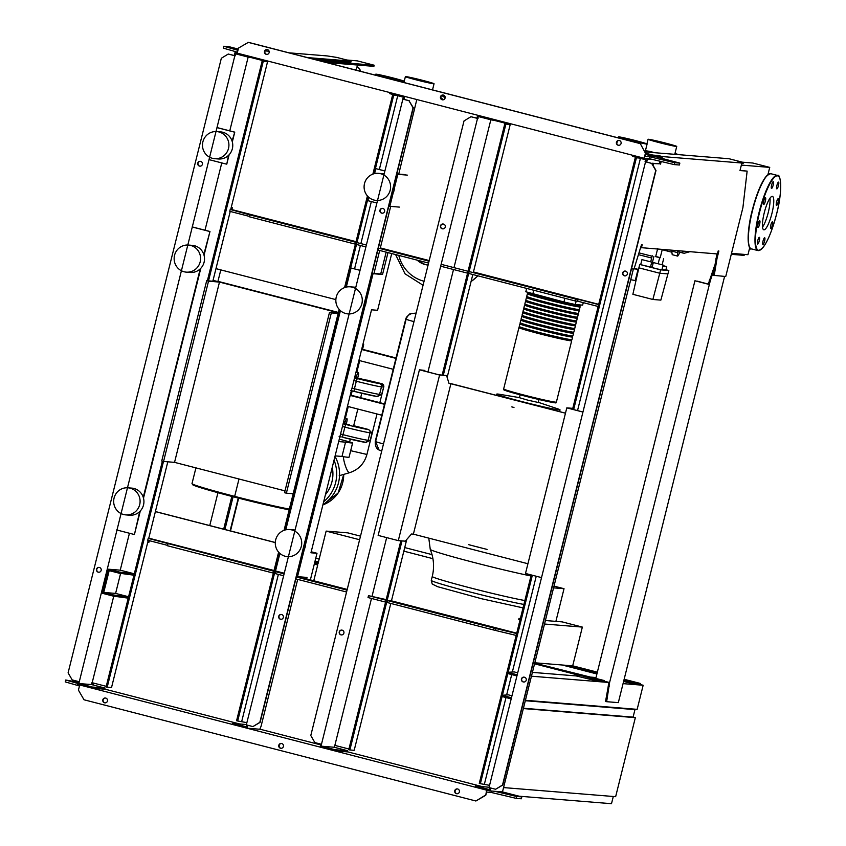 <?xml version="1.0" encoding="UTF-8"?>
<svg xmlns="http://www.w3.org/2000/svg" width="846" height="846" viewBox="0 0 846 846"><rect width="100%" height="100%" fill="white"/><g stroke="black" fill="none" stroke-linecap="round" stroke-linejoin="round"><path stroke-width="1.27" d="M544.866 624.052L582.355 627.098L572.689 665.855L535.201 662.82M520.047 619.854L518.725 619.515L519.01 618.384L520.385 618.489M545.744 620.552L562.199 621.884L582.355 627.098M519.01 618.384L520.332 618.722M314.701 562.505L318.244 562.791M314.976 561.374L318.53 561.659M319.164 559.121L315.759 558.233M313.76 580.768L317.705 564.969L314.3 564.092M314.585 562.96L317.98 563.838L326.144 531.098L347.738 532.853L360.491 536.142M555.885 621.376L564.028 588.71L554.299 586.204M553.887 587.885L564.028 588.71M432.031 554.616L404.737 547.573M326.144 531.098L359.603 539.737M403.838 551.158L432.93 558.677M636.055 140.722A14.773 0.55 -166 0 1 647.095 144.031A14.773 0.55 -166 0 1 629.477 140.193A14.773 0.55 -166 0 1 618.437 136.883A14.773 0.55 -166 0 1 636.055 140.722M504.079 787.626L615.645 796.678L635.346 717.651L633.104 717.07M523.79 708.599L635.346 717.651M632.459 708.969L634.965 709.614L633.083 717.144L523.864 708.282M634.965 709.614L525.747 700.752M494.72 793.273L500.821 794.722M519.148 796.202L611.499 803.7L613.297 796.488M527.788 292.367L527.671 292.621A27.167 1.015 14 0 0 547.986 298.701A27.167 1.015 14 0 0 580.398 305.766L580.123 304.93M570.976 340.346A27.167 1.015 -166 0 1 571.674 340.769A27.167 1.015 -166 0 1 539.262 333.705A27.167 1.015 -166 0 1 518.947 327.624A27.167 1.015 -166 0 1 519.761 327.582M528.369 293.044L528.147 293.943A26.395 0.983 14 0 0 547.88 299.844A26.395 0.983 14 0 0 579.362 306.707L579.584 305.808M519.888 323.859L519.233 326.493A27.167 1.015 14 0 0 539.547 332.573A27.167 1.015 14 0 0 571.949 339.637L572.615 337.004A27.167 1.015 -166 0 1 540.203 329.94A27.167 1.015 -166 0 1 519.888 323.859A27.167 1.015 -166 0 1 520.692 323.817M520.819 320.095L520.163 322.728A27.167 1.015 14 0 0 540.488 328.808A27.167 1.015 14 0 0 572.89 335.873L573.546 333.239A27.167 1.015 -166 0 1 541.144 326.175A27.167 1.015 -166 0 1 520.819 320.095A27.167 1.015 -166 0 1 521.633 320.052M521.76 316.33L521.104 318.963A27.167 1.015 14 0 0 541.419 325.044A27.167 1.015 14 0 0 573.831 332.108L574.487 329.475A27.167 1.015 -166 0 1 542.075 322.411A27.167 1.015 -166 0 1 521.76 316.33A27.167 1.015 -166 0 1 522.574 316.288M522.701 312.565L522.045 315.198A27.167 1.015 14 0 0 542.36 321.29A27.167 1.015 14 0 0 574.772 328.343L575.428 325.71A27.167 1.015 -166 0 1 543.016 318.646A27.167 1.015 -166 0 1 522.701 312.565A27.167 1.015 -166 0 1 523.515 312.523M523.642 308.801L522.987 311.434A27.167 1.015 14 0 0 543.301 317.525A27.167 1.015 14 0 0 575.703 324.589L576.369 321.945A27.167 1.015 -166 0 1 543.957 314.892A27.167 1.015 -166 0 1 523.642 308.801A27.167 1.015 -166 0 1 524.446 308.758M524.573 305.036L523.917 307.68A27.167 1.015 14 0 0 544.232 313.76A27.167 1.015 14 0 0 576.644 320.824L577.3 318.191A27.167 1.015 -166 0 1 544.898 311.127A27.167 1.015 -166 0 1 524.573 305.036A27.167 1.015 -166 0 1 525.387 304.994M525.514 301.282L524.858 303.915A27.167 1.015 14 0 0 545.173 309.996A27.167 1.015 14 0 0 577.585 317.06L578.241 314.426A27.167 1.015 -166 0 1 545.829 307.362A27.167 1.015 -166 0 1 525.514 301.282A27.167 1.015 -166 0 1 526.328 301.229M526.455 297.517L525.8 300.15A27.167 1.015 14 0 0 546.114 306.231A27.167 1.015 14 0 0 578.527 313.295L579.182 310.662A27.167 1.015 -166 0 1 546.77 303.598A27.167 1.015 -166 0 1 526.455 297.517A27.167 1.015 -166 0 1 527.27 297.464M527.396 293.752L526.73 296.386A27.167 1.015 14 0 0 547.055 302.466A27.167 1.015 14 0 0 579.457 309.53L580.113 306.897A27.167 1.015 -166 0 1 547.711 299.833A27.167 1.015 -166 0 1 527.396 293.752A27.167 1.015 -166 0 1 528.2 293.71M527.428 296.809L527.206 297.697A26.395 0.983 14 0 0 546.939 303.608A26.395 0.983 14 0 0 578.421 310.471L578.653 309.573M526.487 300.573L526.265 301.462A26.395 0.983 14 0 0 546.008 307.373A26.395 0.983 14 0 0 577.49 314.236L577.712 313.337M525.556 304.327L525.334 305.226A26.395 0.983 14 0 0 545.067 311.138A26.395 0.983 14 0 0 576.549 318.001L576.771 317.102M524.615 308.092L524.393 308.991A26.395 0.983 14 0 0 544.126 314.902A26.395 0.983 14 0 0 575.608 321.766L575.83 320.867M523.674 311.857L523.452 312.756A26.395 0.983 14 0 0 543.185 318.667A26.395 0.983 14 0 0 574.677 325.53L574.899 324.631M522.743 315.621L522.511 316.52A26.395 0.983 14 0 0 542.254 322.432A26.395 0.983 14 0 0 573.736 329.284L573.958 328.396M521.802 319.386L521.58 320.285A26.395 0.983 14 0 0 541.313 326.196A26.395 0.983 14 0 0 572.795 333.049L573.017 332.161M520.861 323.151L520.639 324.05A26.395 0.983 14 0 0 540.372 329.951A26.395 0.983 14 0 0 571.854 336.814L572.076 335.925M519.92 326.916L519.698 327.814A26.395 0.983 14 0 0 539.441 333.715A26.395 0.983 14 0 0 570.923 340.578L571.145 339.68M571.917 336.581A27.167 1.015 -166 0 1 572.615 337.004M572.858 332.816A27.167 1.015 -166 0 1 573.546 333.239M573.789 329.052A27.167 1.015 -166 0 1 574.487 329.475M574.73 325.298A27.167 1.015 -166 0 1 575.428 325.71M575.671 321.533A27.167 1.015 -166 0 1 576.369 321.945M576.612 317.768A27.167 1.015 -166 0 1 577.3 318.191M577.543 314.003A27.167 1.015 -166 0 1 578.241 314.426M578.484 310.239A27.167 1.015 -166 0 1 579.182 310.662M579.425 306.474A27.167 1.015 -166 0 1 580.113 306.897M487.127 549.424A63.852 2.379 -166 0 1 477.747 547.034A63.852 2.379 -166 0 1 468.705 544.665M538.394 402.347L557.154 408.629A32.603 1.216 -166 0 1 560.041 409.876A32.603 1.216 -166 0 1 559.195 409.95A32.603 1.216 -166 0 1 524.605 402.284A32.603 1.216 -166 0 1 496.771 394.109A32.603 1.216 -166 0 1 497.617 394.035A32.603 1.216 -166 0 1 499.912 394.352L519.423 397.609M539.092 399.545L538.13 402.442L527.745 400.147L519.402 397.694L520.11 394.818M511.788 406.894L513.987 407.465M479.111 547.341L476.88 546.77M446.582 375.582L439.592 375.021L398.297 540.615L405.297 541.176L411.494 534.006L413.387 534.154L450.929 383.619L449.025 383.46L446.582 375.582L438.746 374.757L420.779 370.114L424.84 370.442L424.671 371.119M398.297 540.615L378.141 535.402L419.426 369.808L424.84 370.442M439.592 375.021L419.426 369.808M527.936 563.743L413.387 534.154M450.929 383.619L565.466 413.197M572.731 408.544L568.152 408.174L582.661 411.928M572.774 408.354L566.799 407.867L582.651 411.97M566.799 407.867L525.503 573.461L541.366 577.564M565.477 413.155L448.962 383.259M393.369 78.044A14.773 0.55 -166 0 1 404.409 81.353A14.773 0.55 -166 0 1 386.791 77.515A14.773 0.55 -166 0 1 375.751 74.205A14.773 0.55 -166 0 1 393.369 78.044M634.299 268.129L638.032 269.398L634.088 268.764M638.032 269.398L635.272 280.502L630.714 279.73M662.154 249.697L661.561 249.422M660.144 257.755L655.735 256.655M653.429 262.588L663.095 265.041L653.429 262.588M653.302 262.598L652.086 267.495L655.851 268.616L661.879 269.927L663.095 265.041M642.072 259.648L651.727 262.101L642.072 259.648M665.939 269.768L668.826 270.519L660.62 269.853L639.724 264.449L650.511 266.998L651.727 262.101M655.724 256.475L660.24 257.607M650.733 261.731L652.224 255.746M651.483 263.085L652.181 263.349L653.916 256.391M652.181 263.349L653.059 263.582M658.188 263.624L659.626 257.861M662.154 264.692L663.655 258.696M651.409 263.381L653.006 263.793M650.563 266.765L652.16 267.177M662.788 266.279L666.722 266.596L662.947 265.623M661.942 269.663L665.876 269.98L666.722 266.596M668.826 270.519L660.863 300.119L652.869 299.473L632.871 294.313L638.878 267.844L659.774 273.237L652.869 299.473M667.98 273.903L659.774 273.237L660.62 269.853M639.724 264.449L638.878 267.844M677.657 250.733L677.72 256.116L680.078 252.33M671.914 250.268L671.713 251.103L677.212 252.52M671.713 251.103L672.221 254.688L677.72 256.116M583.264 302.635L582.64 305.131L575.301 304.539L563.975 301.99L525.81 291.754L526.646 288.412M575.301 304.539L576.168 301.07M563.975 301.99L564.895 298.289M532.811 293.943L533.741 290.241M677.128 154.522A35.902 34.993 -85.4 0 0 674.897 153.813M678.682 154.649A35.902 34.993 -85.4 0 0 675.774 153.761A35.902 34.993 -85.4 0 0 674.96 153.56M665.696 143.133A14.773 0.55 -166 0 1 676.737 146.432A14.773 0.55 -166 0 1 659.119 142.593A14.773 0.55 -166 0 1 648.078 139.294A14.773 0.55 -166 0 1 665.696 143.133M471.074 281.507A39.974 38.969 -85.4 0 0 477.789 275.796A39.974 38.969 94.6 0 1 471.074 281.507A39.974 38.969 -85.4 0 0 477.81 275.796M424.047 281.232A35.543 34.644 94.6 0 1 398.804 255.397M92.838 682.87L92.362 684.795M731.272 254.329L744.12 255.376L744.364 254.413M338.305 312.777L219.484 282.088L208.518 281.189L163.564 461.461L161.734 460.996L206.678 280.724L217.221 281.581L213.012 280.491M338.21 313.147L329.485 312.438L284.542 492.71L286.371 493.186L331.325 312.914L338.125 313.464M329.485 312.438L331.325 312.914M293.181 493.736L286.371 493.186M219.484 282.088L174.54 462.36L284.996 490.881M163.564 461.461L174.54 462.36M208.518 281.189L206.678 280.724M338.315 312.703L213.055 280.343M394.204 184.449A13.589 13.24 94.6 0 1 391.349 195.912M380.626 173.705A13.589 13.24 94.6 0 1 376.237 200.428A13.589 13.24 94.6 0 1 364.277 184.682A13.589 13.24 94.6 0 1 380.626 173.705M345.76 313.528A13.589 13.24 -85.4 0 0 362.109 302.551A13.589 13.24 -85.4 0 0 350.149 286.815A13.589 13.24 -85.4 0 0 345.76 313.528M363.061 309.382A13.589 13.24 -85.4 0 0 365.916 297.919M305.395 540.668A13.589 13.24 94.6 0 1 302.54 552.131M291.807 529.924A13.589 13.24 94.6 0 1 287.429 556.636A13.589 13.24 94.6 0 1 275.468 540.901A13.589 13.24 94.6 0 1 291.807 529.924M214.577 158.667L218.458 158.985A13.589 13.24 -85.4 0 0 222.847 132.272A13.589 13.24 -85.4 0 0 220.658 131.902L216.766 131.585A13.589 13.24 -85.4 0 0 212.388 158.297A13.589 13.24 -85.4 0 0 228.737 147.331A13.589 13.24 -85.4 0 0 216.766 131.585M190.667 245.425A13.589 13.24 94.6 0 1 186.279 272.137A13.589 13.24 94.6 0 1 174.318 256.401A13.589 13.24 94.6 0 1 190.667 245.425M188.478 245.054L192.37 245.372A13.589 13.24 94.6 0 1 204.33 261.118A13.589 13.24 94.6 0 1 190.17 272.454L186.279 272.137M125.758 514.886L129.65 515.203A13.589 13.24 -85.4 0 0 134.028 488.491A13.589 13.24 -85.4 0 0 131.839 488.121L127.958 487.804A13.589 13.24 -85.4 0 0 123.579 514.516A13.589 13.24 -85.4 0 0 139.918 503.539A13.589 13.24 -85.4 0 0 127.958 487.804M311.201 551.782L316.996 553.273L310.947 552.787L371.531 309.816L377.58 310.302L391.719 253.567M215.973 268.647L335.83 299.6M311.032 552.47L314.733 552.766L311.18 551.856M275.288 542.582L155.389 511.619M155.41 511.544L275.299 542.508M407.317 175.111L397.821 174.339L394.458 187.833M393.157 193.057L389.847 206.329L399.344 207.101M387.997 252.605L382.551 274.464L373.044 273.692L366.159 301.303M364.859 306.527L305.639 544.052M304.338 549.265L297.506 576.655L307.013 577.427L306.633 578.928M316.996 553.273L310.366 579.891M139.696 511.64L134.44 534.461L140.277 511.047M143.524 498.04L200.809 268.298M204.045 255.291L209.977 231.497L203.812 254.487M192.169 226.897L209.977 231.497M200.216 268.891L143.281 497.237M228.505 155.421L226.781 164.135L229.097 154.829M232.343 141.821L234.754 132.145L232.1 141.018M217.327 127.64L234.754 132.145M217.306 127.714L234.321 132.103M209.332 159.704L226.347 164.103M192.148 226.971L209.544 231.466M116.611 529.934L134.006 534.429M289.628 529.554L293.509 529.871A13.589 13.24 94.6 0 1 294.894 530.061M355.426 287.312A13.589 13.24 -85.4 0 0 354.03 287.122L350.149 286.815M378.437 173.345L382.329 173.652A13.589 13.24 94.6 0 1 383.714 173.842M359.698 270.17L351.048 268.013L346.3 287.08M340.409 310.683L285.779 529.818M279.889 553.432L275.51 570.976L284.14 573.197L275.373 571.621L274.908 573.503L283.516 575.724M384.465 170.807L375.825 168.65L374.588 173.61M368.708 197.213L367.851 200.65L376.47 202.871M405.488 174.636L396.827 173.927M397.821 174.339L396.795 174.075M384.454 170.881L375.825 168.65M389.847 206.329L388.822 206.064M386.167 252.129L380.711 273.988L372.06 273.29M382.551 274.464L380.711 273.988M373.044 273.692L372.029 273.427M359.677 270.244L351.048 268.013M297.506 576.655L296.491 576.39M305.099 577.268L304.803 578.453M322.971 504.554A35.712 34.813 -85.4 0 0 334.984 456.406M323.68 501.741A35.712 34.813 -85.4 0 0 334.043 460.171M325.467 494.582A31.831 31.027 -85.4 0 0 332.256 467.33M365.906 442.395L342.916 437.34A2.718 0.603 104.5 0 0 342.937 437.34A18.824 0.698 14 0 0 364.901 442.268M365.419 442.31L370.157 440.459L372.039 432.941L368.613 429.514L354.675 425.94M379.833 402.664L383.83 386.622L381.609 394.553L376.861 396.393M354.569 377.855L357.572 378.627A18.824 0.698 14 0 0 379.547 383.555A2.718 2.644 94.6 0 1 381.451 386.855L379.579 394.384A2.718 2.644 94.6 0 1 376.787 396.425L377.348 396.478M379.547 383.555L381.038 383.682C384.37 387.246 384.729 387.267 382.106 383.767M357.001 377.919A2.718 0.603 104.5 0 0 356.98 377.908L365.98 380.055A2.718 2.644 94.6 0 0 365.546 379.981L381.038 383.682M365.546 379.981L360.787 378.892A2.718 0.603 104.5 0 0 360.766 378.892L356.98 377.908A2.718 0.603 104.5 0 0 356.959 377.898L354.601 377.707M357.689 378.088L358.175 376.184A3.49 0.772 104.5 0 0 358.302 372.642A3.49 0.772 104.5 0 0 356.652 375.962L356.103 377.453L354.696 377.337M358.302 372.642L356.103 372.071A3.49 0.772 104.5 0 0 356.007 372.071M351.323 390.884L352.729 391M346.247 424.005L346.733 422.101A3.49 0.772 104.5 0 0 346.849 418.548L344.65 417.987A3.49 0.772 104.5 0 0 344.565 417.987M352.158 390.947L351.09 395.241M348.266 406.556L345.369 418.167M362.86 344.586L363.695 344.65L362.532 349.324M359.709 360.65L356.822 372.251M345.506 423.814L349.324 424.798A2.718 0.603 104.5 0 0 349.324 424.798A2.718 0.603 104.5 0 0 349.345 424.808L345.528 423.825A2.718 0.603 104.5 0 0 345.528 423.825A2.718 0.603 104.5 0 0 345.506 423.814L343.159 423.624M346.849 418.548A3.49 0.772 104.5 0 0 345.2 421.868L344.65 423.36L343.243 423.254M339.87 436.8L341.276 436.917M416.095 313.157A46.572 1.734 14 0 0 415.449 313.538C410.807 312.883 407.698 314.786 406.112 319.249A54.345 2.02 -166 0 1 405.784 318.921L375.296 441.231A54.345 2.02 14 0 0 375.613 441.57L406.112 319.249A15.524 0.582 -166 0 0 413.98 321.639M381.694 451.119L379.019 449.998L375.613 441.57A15.524 0.582 14 0 0 383.481 443.949M339.278 439.169A69.414 2.58 -166 0 1 347.97 441.453L352.645 442.892A69.435 2.58 -166 0 1 345.549 442.151L341.985 456.449A69.435 2.58 14 0 0 349.06 457.21L352.623 442.902L349.07 457.168M338.675 441.591L345.549 442.151M335.111 455.888L341.985 456.449M362.892 344.449L363.695 344.65M256.898 291.394A44.637 1.66 14 0 0 264.555 293.403L299.019 302.308A44.637 1.66 14 0 0 307.013 304.338M220.806 269.895L217.951 281.337L338.379 312.438M445.07 97.935A35.902 34.993 -85.4 0 0 441.802 95.503M445.049 96.814A35.902 34.993 -85.4 0 0 442.564 95.122M423.011 80.455A14.773 0.55 -166 0 1 434.051 83.754A14.773 0.55 -166 0 1 416.433 79.915A14.773 0.55 -166 0 1 405.393 76.605A14.773 0.55 -166 0 1 423.011 80.455M762.521 227.109A17.248 3.796 104.5 0 0 768.105 213.097A17.248 3.796 104.5 0 0 770.008 198.144M763.927 229.826A17.248 3.796 104.5 0 0 771.859 213.731A17.248 3.796 104.5 0 0 772.409 196.388A17.248 3.796 104.5 0 0 772.271 196.367A17.248 3.796 104.5 0 0 764.34 212.462A17.248 3.796 104.5 0 0 763.779 229.805A17.248 3.796 104.5 0 0 763.927 229.826M770.759 228.526A3.49 0.772 -75.5 0 1 770.738 228.515A3.49 0.772 -75.5 0 1 770.843 225.004A3.49 0.772 -75.5 0 1 772.451 221.747A3.49 0.772 -75.5 0 1 772.483 221.758A3.49 0.772 -75.5 0 1 772.366 225.269A3.49 0.772 -75.5 0 1 770.759 228.526M777.305 204.531A3.49 0.772 -75.5 0 1 776.48 205.472A3.49 0.772 -75.5 0 1 776.321 203.273A3.49 0.772 -75.5 0 1 777.4 199.656A3.49 0.772 -75.5 0 1 778.225 198.715A3.49 0.772 -75.5 0 1 778.383 200.914A3.49 0.772 -75.5 0 1 777.305 204.531M778.457 185.56A3.49 0.772 -75.5 0 1 776.808 188.88A3.49 0.772 -75.5 0 1 776.903 185.433A3.49 0.772 -75.5 0 1 778.553 182.112A3.49 0.772 -75.5 0 1 778.457 185.56M773.54 182.715A3.49 0.772 -75.5 0 1 772.768 186.48A3.49 0.772 -75.5 0 1 771.52 188.447A3.49 0.772 -75.5 0 1 771.245 187.421A3.49 0.772 -75.5 0 1 772.017 183.656A3.49 0.772 -75.5 0 1 773.265 181.679A3.49 0.772 -75.5 0 1 773.54 182.715M765.429 197.668A3.49 0.772 -75.5 0 1 765.461 197.678A3.49 0.772 -75.5 0 1 765.344 201.189A3.49 0.772 -75.5 0 1 763.737 204.446A3.49 0.772 -75.5 0 1 763.716 204.436A3.49 0.772 -75.5 0 1 763.822 200.925A3.49 0.772 -75.5 0 1 765.429 197.668M758.894 221.663A3.49 0.772 -75.5 0 1 759.719 220.721A3.49 0.772 -75.5 0 1 759.877 222.921A3.49 0.772 -75.5 0 1 758.799 226.538A3.49 0.772 -75.5 0 1 757.963 227.479A3.49 0.772 -75.5 0 1 757.805 225.279A3.49 0.772 -75.5 0 1 758.894 221.663M757.741 240.634A3.49 0.772 -75.5 0 1 759.391 237.314A3.49 0.772 -75.5 0 1 759.296 240.761A3.49 0.772 -75.5 0 1 757.646 244.082A3.49 0.772 -75.5 0 1 757.741 240.634M762.658 243.479A3.49 0.772 -75.5 0 1 763.43 239.714A3.49 0.772 -75.5 0 1 764.678 237.747A3.49 0.772 -75.5 0 1 764.953 238.773A3.49 0.772 -75.5 0 1 764.181 242.538A3.49 0.772 -75.5 0 1 762.933 244.505A3.49 0.772 -75.5 0 1 762.658 243.479M697.284 281.327L694.936 280.766L595.806 678.365M714.754 265.253L708.282 284.119L697.326 281.158M724.588 276.42L618.32 702.635L606.645 701.694L609.585 682.542L710.323 280.639L709.223 280.354M710.323 280.639L714.045 269.514M709.382 284.404L708.282 284.119M708.863 284.362L694.936 280.766M609.585 682.542L604.224 681.157M608.983 682.384L605.546 701.408L606.645 701.694M609.173 686.349L608.073 686.064M661.932 158.498L662.418 156.573L741.879 163.024L739.996 170.554L747.134 171.125L742.904 207.64L725.741 276.515L713.093 275.299L716.985 253.916M740.049 170.353L747.134 171.125M652.171 163.86L652.403 163.246L659.436 163.817L660.081 161.237M660.832 158.213L661.033 157.419L658.103 156.658L652.573 156.214L645.551 154.406M662.418 156.573L658.378 155.537L658.103 156.658M658.378 155.537L652.858 155.082L652.573 156.214M652.858 155.082L645.836 153.274M647.095 144.031L645.128 151.931L729.072 158.741L743.37 162.432L743.084 163.553L741.773 163.447M743.37 162.432L737.839 161.977L741.879 163.024M714.193 275.585L717.006 258.527L715.906 258.242M717.006 258.527L718.878 251.008L718.191 250.945L717.44 253.959L640.771 247.624M641.437 247.793L642.188 244.78L641.49 244.727L633.982 269.07L631.476 268.869M652.901 165.118L653.503 163.532L652.403 163.246M653.503 163.532L659.436 163.817M660.536 164.103L661.191 161.501M742.439 162.189L752.866 163.035L769.733 167.392L741.36 165.086M731.504 253.366L747.959 254.699L749.789 247.381M767.935 174.593L769.733 167.392M233.094 496.739L224.92 529.501M231.846 496.422L223.682 529.173M238.265 498.072L230.091 530.833M230.493 530.939L238.657 498.178M209.755 525.578L217.94 492.71M313.866 59.252L350.836 62.244L351.122 61.123L336.824 57.422L327.265 55.931L289.025 52.833M266.279 54.239L267.378 54.324M307.362 57.57L351.122 61.123M265.136 50.897L269.049 51.215M320 60.838L374.175 65.227L373.9 66.358L326.503 62.509M346.892 60.024L357.319 60.87L374.175 65.227M357.456 65.026L356.536 68.685L355.352 69.964M267.389 49.628A2.422 2.369 94.6 0 1 266.606 54.398A2.422 2.369 94.6 0 1 264.47 51.585A2.422 2.369 94.6 0 1 267.389 49.628M267.209 49.586A2.422 2.369 -85.4 0 0 266.818 54.398M619.314 140.521A2.422 2.369 94.6 0 1 618.532 145.29A2.422 2.369 94.6 0 1 616.396 142.477A2.422 2.369 94.6 0 1 619.314 140.521M619.135 140.478A2.422 2.369 -85.4 0 0 618.743 145.301M443.346 95.069A2.422 2.369 94.6 0 1 442.564 99.839A2.422 2.369 94.6 0 1 440.428 97.026A2.422 2.369 94.6 0 1 443.346 95.069M443.177 95.038A2.422 2.369 -85.4 0 0 442.786 99.849M645.424 153.168L640.263 143.545L248.375 42.332L238.509 48.074L237.24 53.15L644.155 158.255L645.424 153.168L640.263 143.545M639.83 143.513L247.941 42.3M654.18 156.341L679.835 163.119L674.653 162.707L649.665 156.774L645.054 156.404L645.858 153.211M237.948 50.305L223.746 46.244L228.928 46.667L238.255 49.079M238.117 49.628L231.307 47.852L238.202 49.301M671.312 161.459L663.877 159.577L671.312 161.459M598.175 306.485L577.649 301.187L578.114 299.304L575.872 299.124L575.407 301.007L468.673 273.438M577.649 301.187L575.407 301.007M355.405 244.177L249.507 216.83L249.972 214.947L355.87 242.305M249.602 216.46L229.752 211.331L230.218 209.448L249.972 214.947M356.97 242.58L365.99 244.917M378.342 248.1L429.049 261.203M441.147 264.322L468.05 271.27M469.149 271.555L575.872 299.124M467.574 273.152L440.671 266.204M428.573 263.085L377.866 249.982M365.525 246.799L356.504 244.462M578.114 299.304L598.651 304.602M231.233 207.418L232.333 207.704L231.867 209.586L356.029 241.649M390.693 206.392L380.33 247.931L429.208 260.557M493.63 120.206L508.869 124.14L505.908 124.098L510.233 124.447L473.443 271.978L598.714 304.338M231.867 209.586L230.218 209.448M679.835 163.119L679.37 165.002L674.177 164.589L649.199 158.657L644.155 158.255M674.653 162.707L674.177 164.589M649.665 156.774L649.199 158.657M223.746 46.244L223.281 48.127L237.483 52.188M280.988 619.304A2.422 2.369 94.6 0 1 278.969 616.575A2.422 2.369 94.6 0 1 281.38 614.471M280.47 619.23A2.422 2.369 -85.4 0 0 283.389 617.273A2.422 2.369 -85.4 0 0 281.253 614.46A2.422 2.369 -85.4 0 0 280.47 619.23M382.233 213.224A2.422 2.369 94.6 0 1 380.224 210.495A2.422 2.369 94.6 0 1 382.625 208.391M381.715 213.15A2.422 2.369 -85.4 0 0 384.634 211.193A2.422 2.369 -85.4 0 0 382.498 208.38A2.422 2.369 -85.4 0 0 381.715 213.15M105.708 698.077A2.422 2.369 -85.4 0 0 102.789 700.033A2.422 2.369 -85.4 0 0 104.925 702.846A2.422 2.369 -85.4 0 0 105.708 698.077M105.137 702.857A2.422 2.369 94.6 0 1 105.528 698.035M457.633 788.969A2.422 2.369 -85.4 0 0 454.714 790.925A2.422 2.369 -85.4 0 0 456.851 793.738A2.422 2.369 -85.4 0 0 457.633 788.969M457.073 793.749A2.422 2.369 94.6 0 1 457.464 788.937M281.665 743.528A2.422 2.369 -85.4 0 0 278.746 745.485A2.422 2.369 -85.4 0 0 280.883 748.298A2.422 2.369 -85.4 0 0 281.665 743.528M281.105 748.298A2.422 2.369 94.6 0 1 281.496 743.486M624.919 275.902A2.422 2.369 94.6 0 1 622.899 273.173A2.422 2.369 94.6 0 1 625.31 271.069M625.575 271.122A2.422 2.369 -85.4 0 0 622.656 273.089A2.422 2.369 -85.4 0 0 624.792 275.891A2.422 2.369 -85.4 0 0 625.575 271.122M523.674 681.982A2.422 2.369 94.6 0 1 521.654 679.253A2.422 2.369 94.6 0 1 524.065 677.16M524.33 677.202A2.422 2.369 -85.4 0 0 521.411 679.169A2.422 2.369 -85.4 0 0 523.547 681.982A2.422 2.369 -85.4 0 0 524.33 677.202M200.428 161.332A2.422 2.369 -85.4 0 0 199.783 166.112A2.422 2.369 -85.4 0 0 200.037 166.165M199.519 166.091A2.422 2.369 94.6 0 1 200.301 161.322A2.422 2.369 94.6 0 1 202.437 164.135A2.422 2.369 94.6 0 1 199.519 166.091M99.183 567.423A2.422 2.369 -85.4 0 0 98.527 572.192A2.422 2.369 -85.4 0 0 98.792 572.245M98.273 572.171A2.422 2.369 94.6 0 1 99.056 567.402A2.422 2.369 94.6 0 1 101.192 570.215A2.422 2.369 94.6 0 1 98.273 572.171M341.869 630.101A2.422 2.369 -85.4 0 0 341.213 634.87A2.422 2.369 -85.4 0 0 341.477 634.923M342.133 630.154A2.422 2.369 94.6 0 1 341.35 634.923A2.422 2.369 94.6 0 1 339.214 632.11A2.422 2.369 94.6 0 1 342.133 630.154M443.114 224.021A2.422 2.369 -85.4 0 0 442.458 228.79A2.422 2.369 -85.4 0 0 442.722 228.843M443.378 224.063A2.422 2.369 94.6 0 1 442.595 228.843A2.422 2.369 94.6 0 1 440.459 226.03A2.422 2.369 94.6 0 1 443.378 224.063M246.821 725.011L246.376 726.809L232.809 723.298L232.523 724.43L247.191 728.216L259.796 729.241L261.065 726.27L297.686 579.394M246.884 722.653L237.684 720.993L279.55 553.115M278.62 552.152L236.584 720.718L237.684 720.993M374.144 173.716L393.739 95.122L392.639 94.847L395.135 95.048M285.324 529.934L340.071 310.376M345.845 287.185L368.359 196.906M284.055 530.336L339.14 309.403M344.576 287.587L367.428 195.934M372.875 174.117L392.639 94.847M510.233 124.447L493.895 120.227M505.908 124.098L443.325 375.127M401.987 540.911L349.863 749.968L348.764 749.683L400.845 540.816M442.172 375.032L504.808 123.812M162.39 461.165L106.078 687.005L111.503 687.639L147.817 541.99L148.917 542.275L149.319 540.668M106.247 686.328L91.918 682.68L91.453 684.562L105.01 688.062L92.404 687.037L78.837 683.536L91.453 684.562M637.821 157.726L635.314 157.525L636.414 157.811L573.641 409.591M638.92 158.012L636.414 157.811M659.753 161.163L659.626 163.066M576.232 675.933L597.868 681.199L598.143 680.068L577.247 674.674L576.295 674.59L575.967 675.912M534.926 663.909L576.295 674.59M576.972 675.795L577.247 674.674M535.095 663.243L604.361 680.575L598.143 680.068M597.868 681.199L604.086 681.696L604.361 680.575M532.811 672.411L578.072 676.081M531.859 676.229L608.961 682.489M623.576 683.674L643.161 685.26L637.154 709.35L525.852 700.319M640.295 684.52L643.161 685.26M624.105 681.559L634.056 684.128L640.274 684.636L640.549 683.505L624.644 679.401M591.068 677.138L596.007 677.54M572.7 665.813L597.339 672.179M568.977 665.559L597.181 672.845M596.895 673.966L562.199 665.009M624.39 680.438L634.331 683.008L640.549 683.505M634.056 684.128L634.331 683.008M385.565 602.088L368.021 597.551L368.486 595.669L386.188 599.603M372.113 595.965L386.664 537.601M427.96 371.965L453.509 269.525M453.974 267.643L490.849 119.762M320.867 744.131L320.148 747.06L334.805 750.846L335.09 749.715L321.522 746.214L334.138 747.24L334.857 745.379L371.489 598.45M334.857 745.379L348.933 749.006M470.926 116.716L464.02 120.936L310.789 735.523L314.871 742.587L321.469 744.29L477.525 118.419L470.926 116.716L476.943 118.176L477.673 115.257M472.819 274.506L447.153 377.432M406.746 539.494L391.434 600.914L387.553 600.597L387.077 602.479L493.387 629.932L493.863 628.049L387.553 600.597M498.336 120.587L492.076 120.079L492.33 119.043M477.525 118.419L478.508 116.579L492.076 120.079M335.09 749.715L347.695 750.74L347.42 751.872L334.805 750.846M334.138 747.24L347.695 750.74M478.043 118.461L476.943 118.176M321.522 746.214L321.469 744.29M349.863 749.968L354.188 750.317L390.81 603.441M493.387 629.932L516.166 635.42M295.857 578.918L346.564 592.01M516.631 633.538L493.863 628.049M516.726 633.189L391.455 600.84M347.209 589.408L298.342 576.792M274.041 570.511L150.281 538.553L148.209 538.384L147.743 540.266L167.582 545.384M273.861 571.23L148.209 538.384M296.407 576.708L298.352 576.718M347.029 590.127L296.322 577.035M386.04 600.205L368.486 595.669M402.368 99.014L408.967 100.716L413.06 107.78L259.828 722.357L252.922 726.587L246.323 724.885L403.362 97.174L389.795 93.663L390.059 92.626M232.809 723.298L246.398 724.578M402.886 99.056L403.986 99.331L404.716 96.412M416.803 99.532L398.741 174.086M247.191 728.216L247.92 725.297M396.235 95.334L393.739 95.122M408.967 100.716L413.324 107.802L260.092 722.378L252.922 726.587M403.986 99.331L409.231 100.737M354.569 268.838L360.396 245.467M360.861 243.585L371.341 201.549M379.336 169.486L397.726 95.714M241.745 721.331L278.376 574.402M283.981 573.842L275.373 571.621M379.706 250.458L373.974 273.438M167.963 543.883L167.497 545.765L273.385 573.112M128.518 597.022L113.628 595.002L103.73 592.443L109.176 570.616L119.075 573.176L133.964 575.195M134.239 574.064L119.36 572.044L108.362 569.199L102.355 593.289L113.353 596.134L113.628 595.002M113.353 596.134L128.232 598.154M103.73 592.443L115.606 593.406L120.608 573.377M128.581 596.758L115.606 593.406M119.36 572.044L119.075 573.176M134.303 573.8L120.238 570.172L108.362 569.199M92.182 682.701L113.745 596.187M250.955 57.528L266.183 61.462L262.133 61.134L263.233 61.42L208.518 280.872M120.238 570.172L129.438 533.244M204.996 230.207L221.779 162.918M229.763 130.855L248.164 57.084M148.928 542.201L147.828 541.926M93.049 684.974L93.525 683.05M516.843 675.912L507.293 673.437L507.579 672.316L517.128 674.78M511.893 695.761L508.425 694.862L501.858 695.275L511.407 697.739M502.101 696.533L480.369 783.682L489.559 785.331M484.43 784.009L505.993 697.538M506.627 694.978L511.714 674.579M512.348 672.02L536.237 576.232M577.532 410.596L640.411 158.392M517.615 672.803L514.146 671.904L507.579 672.316M633.39 269.028L502.482 791.919L521.813 796.9L516.631 796.477L494.773 791.296L502.482 791.919M511.121 698.87L501.572 696.395L501.858 695.275M489.083 787.256L475.494 785.976L489.051 789.487L489.506 787.689M645.054 161.692L651.653 163.394L655.745 170.458L502.513 785.035L495.608 789.265L489.009 787.563L646.037 159.852L632.48 156.341L632.734 155.304M78.192 681.453L77.462 684.382L92.119 688.168L92.404 687.037M251.209 57.549L267.548 61.769L230.715 209.491M230.228 211.458L212.832 281.221M167.804 461.81L148.706 538.426M148.219 540.383L147.817 541.99M92.119 688.168L104.735 689.194L105.01 688.062M78.837 683.536L234.839 55.741L235.823 53.901L249.39 57.401L255.651 57.909M249.655 56.365L249.39 57.401M234.839 55.741L228.24 54.038L235.357 55.783M237.356 52.674L235.008 52.484L234.257 55.498M267.548 61.769L263.233 61.42M163.49 461.451L107.178 687.29M262.133 61.134L207.365 280.777M228.24 54.038L221.335 58.258L68.103 672.845L72.196 679.909L78.794 681.612M235.008 52.484L237.261 53.065M80.211 685.091L486.609 790.143L485.773 795.261L475.896 801.003L84.018 699.779L78.424 690.125L79.693 685.048M475.494 785.976L475.209 787.108L486.609 790.143M104.756 689.099L239.154 723.816M259.817 729.157L320.687 744.871M347.442 751.787L481.839 786.494M77.991 682.267L65.724 680.015L77.695 683.441M77.927 682.489L73.285 681.622L77.832 682.902M514.157 795.303L505.866 793.347L514.157 795.303M490.606 787.975L489.876 790.894L494.773 791.296M651.653 163.394L645.572 161.734M652.319 159.397L647.423 159.006L646.672 162.02M480.369 783.682L479.27 783.396L531.246 574.952M572.541 409.305L635.314 157.525M532.346 575.227L508.15 672.274M507.822 673.575L502.418 695.232M651.906 163.415L655.999 170.48L502.767 785.056L495.608 789.265M647.423 159.006L644.673 158.297M489.876 790.894L487.127 790.185M485.34 795.229L475.896 801.003M521.813 796.9L521.348 798.783L516.166 798.36L491.177 792.438L486.566 792.057L485.773 795.261M79.461 685.969L65.258 681.897L65.724 680.015M495.64 630.111L496.105 628.229M516.166 798.36L516.631 796.477M491.177 792.438L491.526 791.031M579.679 304.888A26.395 0.983 -166 0 1 578.262 304.772M551.412 298.744A26.395 0.983 -166 0 1 548.356 297.961A26.395 0.983 -166 0 1 545.374 297.189M571.674 340.769L556.382 402.114A27.167 1.015 -166 0 1 523.97 395.05A27.167 1.015 -166 0 1 503.656 388.97L518.947 327.624M505.993 389.985A26.395 0.983 14 0 0 523.938 395.812A26.395 0.983 14 0 0 549.022 401.744A26.395 0.983 14 0 0 553.834 401.913M530.992 575.978A59.59 2.221 -166 0 1 474.818 562.685A59.59 2.221 -166 0 1 430.254 549.403L431.555 552.998C433.945 560.761 434.178 568.586 432.253 576.496L431.28 580.388A51.077 1.904 -166 0 0 469.477 591.83A51.077 1.904 -166 0 0 523.885 604.435M524.858 600.544A51.077 1.904 -166 0 1 470.45 587.938A51.077 1.904 -166 0 1 432.253 576.496M682.659 251.135A2.908 0.645 104.5 0 0 682.775 253.028A2.908 0.645 104.5 0 0 682.807 253.028M651.24 151.762A35.902 34.993 94.6 0 1 654.148 152.661L645.466 150.789A35.902 34.993 94.6 0 1 651.24 151.762M652.943 152.555A35.902 34.993 -85.4 0 0 650.035 151.667A35.902 34.993 -85.4 0 0 645.403 150.81L645.466 150.789M645.287 151.297A35.511 34.623 94.6 0 1 648.121 151.899A35.511 34.623 94.6 0 1 649.485 152.28M659.023 156.901A35.511 34.623 94.6 0 1 660.779 158.202M660.948 157.779A35.902 34.993 -85.4 0 0 660.187 157.197M651.209 152.417A35.902 34.993 -85.4 0 0 648.3 151.529A35.902 34.993 -85.4 0 0 645.382 150.905M652.425 152.523L645.403 150.831A35.902 34.993 94.6 0 1 649.517 151.624A35.902 34.993 94.6 0 1 652.425 152.513M652.107 256.222L639.375 252.986M638.783 254.741L651.653 258.019L638.783 254.741M428.139 265.062L425.136 264.555L417.226 260.156A18.633 18.157 -85.4 0 0 428.087 265.052M349.652 472.628A9.898 2.073 -106.2 0 1 349.504 472.713A9.898 2.073 -106.2 0 1 349.335 472.724A9.898 2.073 -106.2 0 1 345.771 466.897A9.898 2.073 -106.2 0 1 343.349 456.681M339.204 475.716L349.504 472.713C358.514 469.742 364.319 463.661 366.921 454.461L350.699 450.696M322.897 504.872A31.831 31.027 -85.4 0 0 343.709 474.395M365.98 380.055L367.481 380.182M357.572 378.627A2.718 0.603 104.5 0 0 356.314 381.218A21.541 0.804 14 0 0 381.451 386.855L383.481 387.024M353.882 380.584L356.314 381.218L354.432 388.737A21.541 0.804 14 0 0 379.579 394.384L381.609 394.553M352.01 388.113L354.432 388.737A2.718 0.603 104.5 0 0 354.358 391.423A18.824 0.698 14 0 0 376.354 396.351M351.376 390.651L354.337 391.412M376.787 396.425L354.358 391.423A2.718 0.603 104.5 0 0 354.379 391.423L350.551 390.44M355.14 375.571L356.652 375.962M354.95 376.322L356.462 376.713M354.76 377.105L356.103 377.453M343.116 423.761L346.13 424.544A18.824 0.698 14 0 0 368.095 429.472A2.718 2.644 94.6 0 1 370.009 432.771L368.126 440.301L370.157 440.459M346.13 424.544A2.718 0.603 104.5 0 0 344.861 427.124L342.99 434.654A21.541 0.804 14 0 0 368.126 440.301A2.718 2.644 94.6 0 1 365.345 442.342M339.933 436.557L339.098 436.346M342.44 426.5L344.861 427.124A21.541 0.804 14 0 0 370.009 432.771L372.039 432.941M354.717 425.95L354.093 425.898A2.718 2.644 94.6 0 1 354.527 425.972L355.045 426.014M340.557 434.03L342.99 434.654A2.718 0.603 104.5 0 0 342.916 437.34M343.688 421.477L345.2 421.868M343.497 422.239L345.009 422.63M343.307 423.011L344.65 423.36M350.286 395.029L384.602 403.891L350.286 395.029M350.181 395.431L384.496 404.303M347.463 406.344L381.779 415.217L347.463 406.355M361.728 349.112L396.044 357.985L361.728 349.112M361.633 349.525L395.949 358.387M358.905 360.438L393.231 369.3L358.905 360.438M193.237 484.398A56.28 2.094 -166 0 0 234.638 497.141L289.173 509.81A51.627 1.925 -166 0 1 234.649 497.141L234.67 496.38A52.399 1.946 14 0 0 289.343 509.112M234.649 497.141L200.312 487.603L193.025 484.991L192 483.605A57.052 2.126 14 0 0 234.67 496.38L238.995 479.005M440.829 97.586A35.902 34.993 94.6 0 1 443.241 99.796L440.829 97.576M759.549 212.399A38.43 8.46 -75.5 0 1 777.389 175.841A38.43 8.46 -75.5 0 1 776.649 213.795A38.43 8.46 -75.5 0 1 758.809 250.353A38.43 8.46 -75.5 0 1 759.549 212.399M768.496 174.35A38.43 8.46 104.5 0 0 752.21 210.506C745.95 233.845 748.234 251.167 751.428 248.883L758.027 250.585C764.213 249.369 770.42 237.113 776.66 213.784C782.92 190.456 780.625 173.134 777.442 175.418A38.81 8.545 104.5 0 0 777.114 175.365A38.81 8.545 104.5 0 0 759.095 212.304A38.81 8.545 104.5 0 0 758.027 250.585A38.81 8.545 104.5 0 0 758.344 250.638M751.428 248.883A38.81 8.545 -75.5 0 1 752.496 210.601A38.81 8.545 -75.5 0 1 770.516 173.663A38.81 8.545 -75.5 0 1 770.843 173.716L777.442 175.418M360.449 71.286L359.91 69.446L357.689 67.014A38.81 8.545 104.5 0 0 357.372 66.961A38.81 8.545 104.5 0 0 356.97 66.961M356.832 67.521A38.43 8.46 -75.5 0 1 360.396 71.265M770.843 173.716C764.657 174.932 758.439 187.188 752.21 210.506A38.43 8.46 104.5 0 0 749.683 247.191M618.437 136.883L618.193 137.845M617.305 141.398L616.829 143.334M556.382 402.114L555.632 402.749C558.519 403.669 543.396 400.919 523.949 395.812C504.628 390.81 503.127 389.583 504.036 389.9L503.656 388.97M496.771 394.109L496.465 395.336M431.28 580.388L432.221 584.047L437.646 586.701L481.765 598.788L523.029 607.883M560.041 409.876L559.608 411.642M428.795 538.13L430.254 549.403M404.409 81.353L404.113 82.559M375.751 74.205L375.508 75.167M657.702 248.544L655.671 256.655M660.197 257.787L662.217 249.665M662.101 249.686L671.872 252.214M641.934 259.659L640.718 264.555M677.424 251.643L684.213 253.271L689.818 251.717M676.737 146.432L674.77 154.332M648.078 139.294L646.926 143.894M477.948 275.828L471.042 281.644M395.568 254.551L405.054 273.84L423.053 285.25M376.237 200.428L377.073 200.491M348.774 313.961L347.949 313.898M287.429 556.636L288.253 556.71M343.762 474.384L338.125 493.049L322.897 504.882M366.921 454.461L377.009 413.99M349.652 441.908L350.329 439.19M353.66 425.813L357.847 409.03M360.671 397.705L361.771 393.274M335.005 456.322L336.158 455.983M383.83 386.622L383.576 384.877L382.276 383.798L366.635 380.076M416.116 313.062L409.887 313.803L406.387 317.303L405.784 318.921M379.019 449.998C376.227 448.602 374.979 445.673 375.296 441.231M192 483.605L195.923 467.88M434.051 83.754L432.518 89.898M405.393 76.605L404.24 81.216M357.001 66.834L357.689 67.014"/></g></svg>
